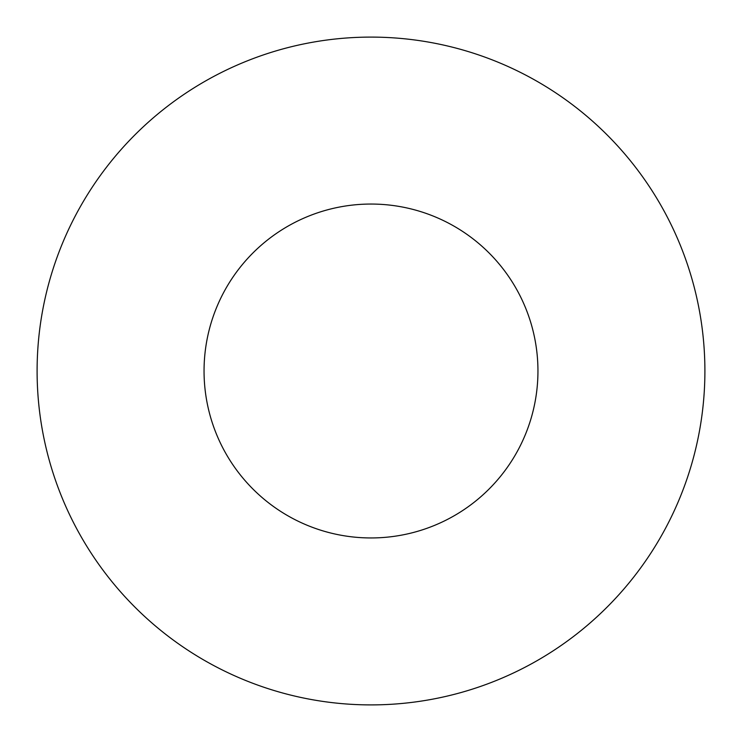 <?xml version="1.0" encoding="UTF-8"?>
<svg xmlns="http://www.w3.org/2000/svg" width="742" height="742" viewBox="0 0 742 742"><rect width="100%" height="100%" fill="white"/><g stroke="black" fill="none" stroke-linecap="round" stroke-linejoin="round"><path stroke-width="1.11" d="M704.9 371A333.9 333.9 0 0 0 371 37.1A333.9 333.9 0 0 0 37.1 371A333.9 333.9 0 0 0 371 704.9A333.9 333.9 0 0 0 704.9 371M371 204.05A166.95 166.95 0 0 1 537.95 371A166.95 166.95 0 0 1 371 537.95A166.95 166.95 0 0 1 204.05 371A166.95 166.95 0 0 1 371 204.05"/></g></svg>
